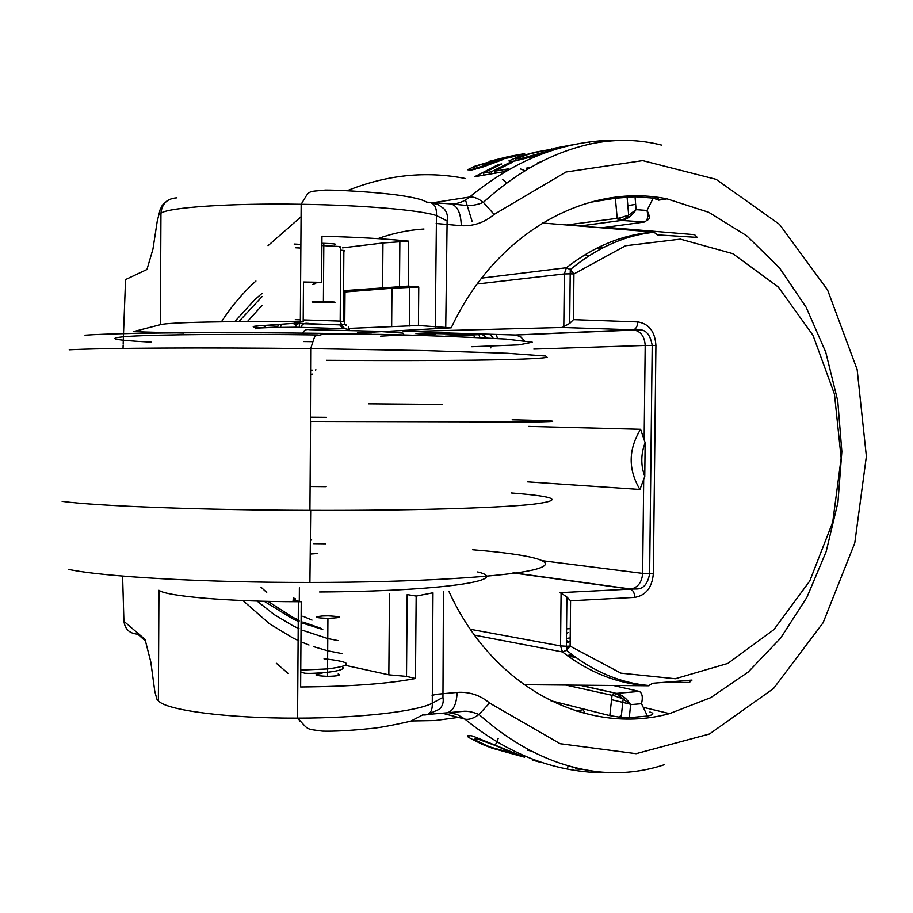 <?xml version="1.0" encoding="UTF-8"?>
<svg xmlns="http://www.w3.org/2000/svg" width="913" height="913" viewBox="0 0 913 913"><rect width="100%" height="100%" fill="white"/><g stroke="black" fill="none" stroke-linecap="round" stroke-linejoin="round"><path stroke-width="1.37" d="M310.089 486.503L326.146 486.652M511.463 492.974C557.809 496.626 564.405 500.45 531.263 504.455C495.36 508.13 408.328 510.675 310.694 510.356L309.929 510.356C200.689 510.059 96.607 506.053 62.141 501.374M512.159 419.797C558.642 420.779 565.227 421.521 531.925 421.989L310.42 421.464L310.694 348.618C204.478 347.374 103.18 347.979 69.262 349.793M310.431 417.195L326.546 417.332M472.078 221.277L465.493 199.993M123.906 621.274L145.053 639.408L147.096 647.42M655.42 197.117L660.122 199.947M530.305 167.49L526.162 168.197L529.711 167.844M566.676 685.241L614.312 695.809L623.157 698.913L630.621 704.642C626.843 698.662 622.141 694.884 616.526 693.321L614.483 693.058L612.018 695.592L609.804 715.621L621.16 717.413L629.297 717.686L626.649 718.93M532.268 760.027L540.953 762.446M575.464 768.906L583.384 769.556M468.472 737.35C466.509 735.49 467.97 735.079 472.877 736.106L524.587 757.208L492.244 748.238L481.938 744.186L468.472 737.35L469.271 735.501M518.207 156.796L535.36 152.186L557.98 148.077L531.286 156.91L515.172 160.939C511.109 161.533 509.032 161.51 508.963 160.893L518.207 156.796L518.356 157.356M498.35 164.568L501.705 163.975L483.217 173.162L491.205 171.792L508.986 162.902L512.398 162.297L494.595 171.21L508.552 168.802L503.291 171.815L474.703 176.688L498.35 164.568L498.635 165.367M575.795 144.22L554.499 148.214M499.81 160.768L482.578 167.113L471.256 170.103L467.627 169.75L474.806 166.234L488.957 162.058L476.575 166.006C472.283 167.878 471.793 168.665 475.102 168.38L492.632 163.085L497.927 161.03L492.826 161.943L483.879 164.797L494.321 161.076L502.96 159.524L499.81 160.768M508.005 156.648L524.633 153.635L509.134 157.755L489.459 161.316L508.016 156.728M520.433 154.48L495.531 159.786L520.467 154.639M494.481 161.647L494.321 161.076M555.618 148.009L571.641 144.984M495.417 173.15L494.595 171.21M509.283 163.724L508.986 162.902M492.027 173.732L491.205 171.792M484.038 175.102L483.217 173.162M540.587 161.909L537.289 162.982M545.232 151.923C551.167 149.903 551.349 149.378 545.814 150.348L530.327 153.681L515.434 158.873L520.809 158.611L545.232 151.923M530.83 750.92L527.36 750.292M568.034 765.824L567.658 767.97M572.154 766.966L572.006 767.959M495.382 745.533L478.903 739.484C474.943 738.583 473.756 738.8 475.342 740.146L489.847 746.948L514.67 753.818L495.382 745.533L495.656 744.871M492.438 747.667L492.244 748.238M183.73 333.074L133.207 331.67L160.357 324.708C167.707 322.38 230.087 320.965 300.343 321.81L303.196 321.844L303.481 282.003L321.627 282.322L321.958 236.205C357.097 237.163 385.982 238.807 408.625 241.146L408.248 286.1L418.759 287.013L418.439 325.519L451.227 327.835C495.645 232.587 586.979 182.44 667.038 198.874L708.75 212.307L746.72 235.771L779.554 267.943L806.168 307.316L825.763 352.213L837.757 400.887L841.854 451.558L837.94 502.401L826.162 551.612L806.852 597.444L780.592 638.141L748.192 672.048L710.725 697.658L669.491 713.635C587.573 735.969 493.066 688.676 448.899 591.327M427.798 714.4L439.45 709.196C442.657 706 443.832 702.063 442.953 697.384L443.433 591.59M442.953 697.384L432.271 703.193C416.967 711.444 359.996 718.12 297.57 718.132C309.439 730.514 304.816 728.677 322.483 731.13C334.295 731.461 350.409 730.583 370.826 728.517C378.267 727.946 391.563 725.515 410.702 721.202L422.719 714.89C429.407 715.666 432.591 711.775 432.271 703.193L432.979 592.777L416.168 596.086L415.472 678.519C388.379 683.746 350.101 686.565 300.639 686.975L301.233 601.713L298.38 601.713C228.376 601.678 166.234 596.28 158.953 590.277L158.371 700.762L156.876 699.164L154.788 691.358L150.805 661.971L145.053 639.408M415.472 678.519L406.513 676.396L388.847 674.821L345.662 665.394M322.015 673.326C312.44 674.696 314.277 675.7 327.505 676.362C337.684 676.111 341.234 675.323 338.152 673.999M445.738 327.664L447.119 220.889C448.089 216.084 446.982 211.976 443.809 208.563L437.909 204.466L430.331 202.492M176.917 197.836C167.296 198.452 161.966 203.576 160.95 213.208C168.323 207.365 230.806 203.074 301.164 204.272C310.272 189.573 306.312 192.015 325.485 190.064C336.475 190.03 366.341 191.376 393.537 194.515C411.831 196.911 422.879 199.468 426.668 202.195C433.641 201.944 436.916 206.406 436.471 215.594L435.273 327.059M342.58 247.857L382.958 242.972L408.625 241.146M334.546 244.855C337.605 244.125 334.032 243.623 323.83 243.337L321.912 243.326M338.871 246.476L324.263 245.677L338.871 246.476M323.807 245.654L321.901 245.551L323.807 245.643M294.146 244.033L300.879 244.399L294.306 244.056M123.403 336.737L125.549 279.583L146.936 269.495L152.939 249.169L157.241 221.197L160.072 209.819L162.4 205.105L166.965 200.986M609.804 715.621L550.299 700.579M613.673 685.549L639.34 691.426C642.307 693.184 643.037 697.281 641.508 703.695L630.621 704.642L629.297 717.686L647.431 716.043C653.697 714.799 654.53 713.464 649.93 712.014M635.653 204.375L627.824 205.596M667.038 198.874L658.661 200.164L653.252 198.11L635.037 196.74L615.385 198.235L617.177 218.07L618.261 219.873L621.662 220.455C627.345 219.246 632.15 215.651 636.087 209.659L628.68 215.183L619.493 218.024L621.445 220.421L644.567 221.996L602.078 227.782M589.604 202.378L615.385 198.235M423.986 229.015C408.408 229.973 393.046 233.18 377.902 238.624M451.227 327.835L357.371 332.937M576.263 711.044L583.076 709.663L585.256 713.601M606.905 199.593L605.114 198.794M418.439 325.519L348.971 328.406M262.59 327.824C252.193 327.151 250.424 326.534 257.295 325.964L295.127 323.236C298.266 322.985 298.152 322.711 294.762 322.392L303.196 321.844M639.34 691.426L616.195 693.401L623.168 698.913L621.16 717.413M580.314 685.332L616.195 693.401L614.312 695.809M641.508 703.695L647.431 716.043M646.872 219.999L647.659 219.942C650.033 219.006 649.828 215.833 647.02 210.435C648.413 216.78 647.591 220.626 644.567 221.996M653.252 198.11L647.02 210.435L636.087 209.659L635.037 196.74M619.493 218.024L567.224 224.906M447.119 220.889L436.471 215.594C421.201 210.184 363.967 205.163 301.164 204.272L300.343 321.81M299.338 720.437L300.286 721.612M463.964 711.238L469.271 711.547M502.424 179.393L506.818 182.885M617.131 718.622L615.624 718.52M614.643 198.349L615.122 197.265M343.562 292.08L391.974 288.246L418.759 287.013M343.573 290.676L408.248 286.1M321.627 282.322L313.296 283.144C316.149 283.601 315.944 284 312.703 284.354M409.423 326.021L409.743 287.8M301.233 601.713L292.845 600.103C296.223 599.419 296.348 598.723 293.221 598.026M416.168 596.086L407.187 594.568L406.513 676.396M399.495 286.876L399.86 242.253M318.009 302.557C308.434 301.941 310.237 301.587 323.407 301.507C338.86 302.066 339.008 302.465 323.853 302.694L318.009 302.557M322.426 615.967L328.246 615.83C343.482 616.731 343.379 617.576 327.927 618.363C314.688 617.827 312.851 617.017 322.426 615.967M258.253 328.098L256.964 328.235M255.651 328.794C254.613 328.121 261.917 327.676 277.575 327.459L295.641 327.219L344.703 328.703L349.337 329.616L348.321 326.957M263.218 327.801L266.117 325.724L277.666 326.318M343.037 328.783L339.739 324.868L299.532 323.613L299.224 327.447M277.575 327.459L278.362 324.446M281.01 324.252L280.69 327.219M295.641 327.219L296.668 323.453L294.716 323.259M304.737 323.773L296.246 323.134M345.97 325.473C346.974 324.686 345.513 324.492 341.61 324.868L340.047 324.88M343.345 321.581L340.184 321.114L341.61 324.868L344.703 328.703M238.829 321.627L262.099 296.599M321.627 628.555L302.888 622.015M299.156 620.361L293.096 617.416M292.719 617.234L267.988 601.347M523.936 684.693L648.584 685.777L652.487 683.266L692.02 680.071L689.326 682.468L667.004 682.216M567.76 655.956L575.989 657.554M566.425 642.01L568.491 642.387L566.425 642.524M602.728 227.828L605.81 227.28M606.78 227.36L694.588 234.664L697.235 237.391L657.554 234.869L653.697 232.039L542.413 223.012M474.555 635.163L562.465 651.95L560.559 645.925L470.389 629.274M512.969 572.896L630.255 589.136L559.578 592.674L561.096 593.073L560.559 645.925L566.38 646.233L566.528 650.284L570.111 646.13L570.579 600.788L566.893 597.045L561.096 593.073M524.416 340.686L520.513 336.669L515.252 334.991L434.223 332.572L415.94 333.462L427.489 333.918M596.988 248.085L600.092 249.283M568.183 656.036L572.063 654.667M368.338 403.808L442.645 404.425M403.181 330.449L403.181 331.636L562.271 327.482L633.439 329.821C640.698 331.168 644.612 336.383 645.194 345.445L655.922 345.456C654.998 331.556 648.96 323.716 637.799 321.924L573.467 319.653L569.689 323.419L562.271 327.482M597.57 247.788L604.326 247.081M477.202 284L564.348 273.923L566.391 267.737L481.619 278.123M639.922 489.459L644.772 476.483L645.149 442.725L640.584 429.304C628.281 449.481 628.064 469.522 639.922 489.459L527.406 481.824M419.181 333.302L482.235 334.489L445.156 336.189M413.68 335.208L435.684 334.158L420.585 333.713M644.772 476.483C640.698 465.276 640.823 454.023 645.149 442.725M640.584 429.304L528.684 426.428M490.738 347.054L490.623 346.221M490.304 346.221L490.897 347.91M566.517 633.793L568.137 632.469M566.437 640.652L569.586 641.668M571.789 273.843L570.248 272.519M310.363 540.017L311.732 540.04M477.659 571.926C512.992 580.337 439.895 591.373 319.561 591.966M313.593 543.669L325.747 543.794M472.66 549.763C532.827 554.625 562.693 562.282 534.87 569.484C507.343 576.651 415.974 582.414 309.906 582.448C203.702 582.608 102.222 576.708 68.349 569.313M326.409 360.293C435.684 361.16 535.68 360.076 547.115 357.303L545.7 356.047L507.308 353.263L423.929 350.558L310.694 348.618C316.32 331.51 313.056 337.548 323.716 333.998L381.314 334.409C419.204 335.208 460.803 336.76 506.11 339.077L532.302 342.215L518.995 344.863L471.793 346.723M371.488 334.204C257.512 331.773 123.244 332.378 85.012 335.197M318.249 334.968C237.631 333.838 157.287 334.5 128.904 336.349C104.493 338.141 111.945 340.07 151.273 342.147M312.508 341.656L303.538 341.553M247.389 321.581L262.042 305.41M312.018 620.11L302.922 616.207M266.722 592.434L260.935 587.116M257.067 601.062L274.254 614.62L292.662 625.622M293.027 625.816L299.099 628.726M302.831 630.369L327.778 638.552M328.075 638.621L338.072 640.595M342.295 653.651L327.984 650.855M327.687 650.786L313.467 646.609M308.993 645L302.739 642.501M299.019 640.869L292.947 637.97M292.582 637.788L269.689 623.91M269.324 623.647L242.984 600.56M221.414 321.798C231.4 306.391 242.915 292.799 255.948 281.021M122.73 580.657L123.894 620.612C124.704 629 129.326 633.519 137.772 634.158L145.464 641.029M268.057 245.677L301.073 216.723M347.18 190.714C386.564 174.817 426.006 170.754 465.504 178.537M625.074 140.351C569.917 138.285 518.105 157.184 469.636 197.025L433.31 202.663M442.269 713.201L464.922 719.102C510.812 756.478 560.308 774.361 613.399 772.729M458.383 717.401L435.067 720.54L411.478 720.962M287.983 673.303L276.342 663.26M475.376 169.167L475.102 168.38M589.65 144.128L589.387 142.074M598.871 142.394L598.802 141.583M516.005 160.779L515.457 158.953M521.129 159.627L520.809 158.611M551.84 150.234L551.578 148.91M479.416 738.332L478.903 739.484M524.986 170.651L520.593 168.985M451.456 203.987C458.223 203.827 464.283 201.511 469.636 197.025C473.493 196.557 478.07 198.338 483.365 202.366L494.127 214.407L565.946 172.009L642.684 160.62L716.134 179.336L779.462 224.336L827.577 289.957L857.159 369.617L866.38 456.329L854.773 543.041L823.127 622.712L773.528 688.516L709.481 734.006L636.099 753.682L560.126 743.718L489.573 703.033L479.028 714.468C473.55 718.428 468.848 719.969 464.922 719.102L457.082 714.411L448.215 712.551M489.573 703.033C480.158 695.158 469.35 691.609 457.139 692.408L436.072 694.337L432.1 695.421M436.163 223.491L461.305 225.705C473.573 226.31 484.506 222.544 494.127 214.407M457.139 692.408C456.546 704.551 453.133 711.353 446.902 712.813L464.523 711.238C465.025 711.455 468.449 710.314 479.028 714.468C516.461 747.736 556.234 766.852 598.357 771.827C621.182 774.167 643.277 771.77 664.63 764.615M298.38 601.713L297.57 718.132C227.657 718.428 165.63 710.211 158.371 700.762M430.217 202.458L450.6 203.861C457.265 205.414 460.837 212.695 461.305 225.705M159.433 214.19L160.95 213.208L160.357 324.708M614.826 693.001L580.908 685.332M647.591 217.066L648.823 214.669M580.326 225.99L619.938 220.638M122.719 580.52L122.616 576.08M123.038 348.401L123.141 345.034M123.175 343.984L123.403 336.76M344.76 324.651L345.011 291.977M391.666 326.272L391.974 288.246M382.604 287.355L382.958 242.972M389.497 593.427L388.847 674.821M303.207 319.915L340.184 321.114L340.72 250.173L340.184 247.457L339.043 246.464L340.629 246.921M295.778 247.788L300.856 248.051M327.562 668.932L300.754 670.085M324.024 658.878L327.63 659.175M327.927 659.209C352.806 662.359 352.783 665.588 327.847 668.898M300.354 319.824L295.287 319.664M340.72 250.173C344.68 250.424 345.742 250.71 343.87 251.018L343.345 321.273M653.697 232.039C622.723 234.527 593.621 246.43 566.391 267.737L570.294 269.575L570.203 273.832L573.935 273.946L570.294 269.575C596.84 247.731 624.914 235.28 654.518 232.21M573.467 319.653L573.935 273.946L625.576 245.745L680.368 239.126L732.854 253.677L778.298 287.002L813.015 335.345L834.448 394.062L841.158 458.075L832.724 522.133L809.774 580.976L773.927 629.593L727.844 663.42L675.278 678.747L620.908 673.155L570.111 646.13L566.38 646.233L566.893 597.045M648.584 685.777C617.85 683.86 589.147 672.584 562.465 651.95L566.528 650.284C592.548 671.363 620.269 683.129 649.714 685.583M570.579 600.788L634.752 597.399C634.512 592.731 633.017 589.981 630.255 589.136L631.077 589.056C638.084 587.344 641.942 582.117 642.649 573.375L542.881 560.776M634.752 597.399C645.913 595.424 652.11 587.515 653.343 573.672L642.649 573.375L643.699 479.359M515.252 334.991L633.108 329.798C635.905 329.216 637.468 326.592 637.799 321.924M563.8 327.196L564.348 273.923L570.203 273.832L569.689 323.419M653.343 573.672L655.922 345.456M533.797 349.097L645.194 345.445L644.144 439.758M567.384 655.682L571.595 654.301M432.214 332.663L435.284 332.606M497.528 338.529L496.181 334.42M570.294 628.635L566.562 628.863M487.234 337.958L482.235 334.489L483.479 334.044M585.119 254.647L588.611 256.062M569.324 638.016L566.459 638.415M474.52 337.354L473.664 334.888M310.215 554.054L317.792 553.495M309.906 582.448L310.694 510.356M310.557 421.464L309.929 510.356M315.852 369.662L315.681 370.233M312.349 374.079L310.591 374.307M312.657 370.187L310.614 370.142M380.618 336.155L403.945 334.877L402.918 333.097L376.008 331.236L309.416 329.673C305.798 329.034 303.413 330.54 302.283 334.181M498.167 738.56L495.211 745.453M661.617 145.11C639.967 139.586 617.622 138.924 594.568 143.136C555.492 150.816 518.413 170.56 483.365 202.366C476.506 205.117 470.309 206.087 464.774 205.288L450.6 203.861M427.718 714.434L446.902 712.813M611.573 699.666L630.107 704.14M643.243 707.301L669.491 713.635M580.075 225.968L621.445 220.421C625.051 218.686 627.471 216.94 628.68 215.183L627.071 196.968M618.5 717.139L621.365 715.53M639.933 196.911L638.518 195.998M323.407 301.507L323.83 243.337M327.927 618.363L327.505 676.362M300.742 671.934L304.725 673.223C306.973 673.212 309.051 673.942 327.539 672.253M327.824 672.23C340.492 670.701 345.297 668.841 342.215 666.661M299.293 601.347L299.384 587.846M301.21 327.47C301.758 323.738 304.828 322.506 310.42 323.761L339.739 324.868M298.939 323.59L296.029 324.423L292.548 323.419M234.698 321.65L254.716 299.784L262.111 293.324M322.768 629.491L302.876 623.225M299.156 621.719L293.084 619.003M292.708 618.82L264.177 601.256M513.757 572.828L631.077 589.056L636.293 588.988C643.311 589.125 647.762 584.035 649.634 573.741L652.202 345.399C650.227 334.478 645.708 329.296 638.666 329.844L515.571 335.014M413.486 335.197L435.49 334.158M420.459 333.702L433.846 332.583M445.327 336.189L487.28 334.226C489.242 333.781 491.24 335.128 493.248 338.289M567.589 646.233L566.505 648.732M479.953 337.605L478.937 334.649"/></g></svg>
